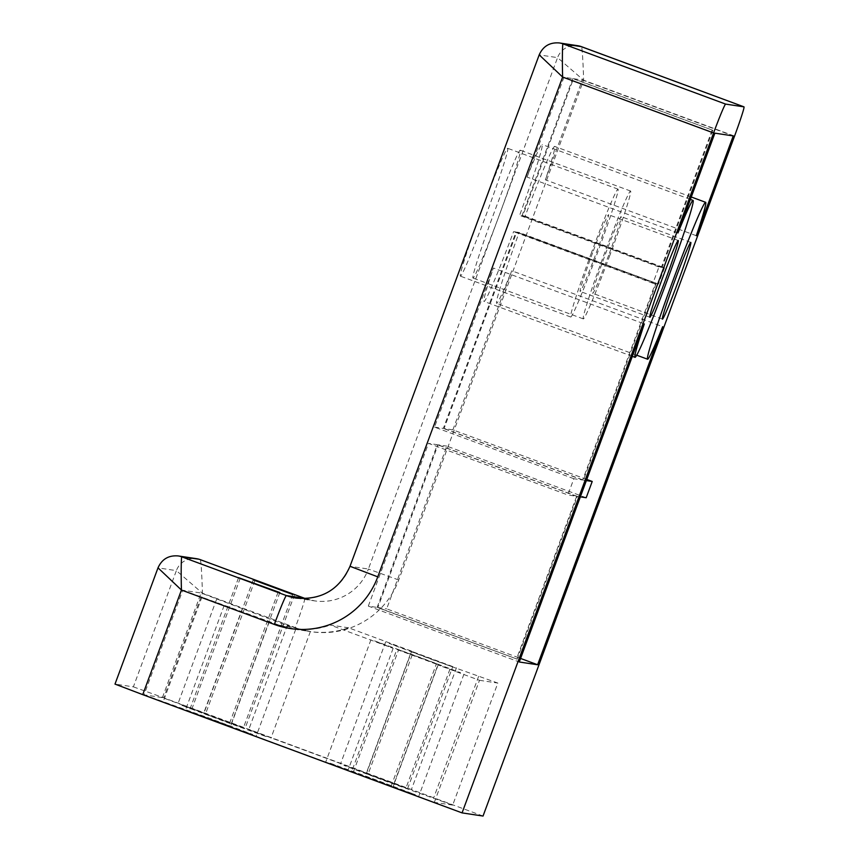 <?xml version="1.0" encoding="UTF-8"?>
<svg xmlns="http://www.w3.org/2000/svg" width="859" height="859" viewBox="0 0 859 859"><rect width="100%" height="100%" fill="white"/><g stroke="black" fill="none" stroke-linecap="round" stroke-linejoin="round"><path stroke-width="0.64" stroke-dasharray="4.29 3.22" d="M411.493 651.09L389.127 643.402L431.991 659.54L497.833 683.066L452.693 805.098L386.851 781.583L343.987 765.444L366.342 773.121L248.756 729.581L267.332 737.022L224.285 721.377L181.421 705.239L203.787 712.927L162.405 697.605L144.054 694.845L182.752 590.24L201.103 593L290.525 626.877L310.367 631.537L293.799 627.371L287.454 624.976L293.993 627.392A80.553 80.478 -81.5 0 0 348.668 627.822L411.493 651.09L366.342 773.121M456.462 667.744L411.321 789.775M287.454 624.976L248.756 729.581M586.794 479.451L452.876 429.865L511.728 270.778L662.676 326.678M586.192 497.737L446.863 446.132L386.668 608.859L520.586 658.445M696.316 235.72L545.368 179.821A83.656 3.5 110.3 0 0 554.71 146.417A83.656 3.5 110.3 0 0 525.15 216.2L522.755 215.845L573.479 78.695L582.295 80.016L733.242 135.915M545.368 179.821L582.295 80.016M452.876 429.865L444.071 428.534L516.731 232.113L519.137 232.478A83.656 3.5 110.3 0 0 496.609 303.313A83.656 3.5 110.3 0 0 511.728 270.778M580.351 496.856L577.388 496.416L517.193 659.132L377.863 607.528L438.047 444.812L446.863 446.132M377.863 607.528L386.668 608.859M677.976 232.961L527.029 177.061L563.944 77.256L572.749 78.577L712.82 130.289L573.479 78.695M563.944 77.256L714.892 133.156M517.193 659.132L377.122 607.42L368.318 606.1L519.265 661.999M712.82 130.289L662.085 267.439L664.49 267.804L525.15 216.2M664.49 267.804A83.656 3.5 110.3 0 0 658.477 284.071L519.137 232.478M115.031 684.097L158.024 567.863L176.374 570.623L133.381 686.846L114.999 684.097M133.381 686.846L163.715 697.798L202.413 593.193C202.048 576.7 200.845 558.243 200.233 559.639M483.037 816.05L163.715 697.798M452.693 805.098L434.343 802.349L392.971 787.027L415.327 794.704L372.473 778.565L329.427 762.921L348.002 770.373L230.405 726.821L252.771 734.499L209.907 718.36L144.054 694.845M205.591 713.797L245.062 728.421L203.808 713.528L205.591 713.797L254.898 580.48M368.146 774.002L407.628 788.616L366.363 773.734L368.146 774.002L413.297 651.96L411.515 651.691L366.363 773.734M189.13 711.327L230.384 726.209L189.13 711.327L238.566 577.667M351.685 771.522L392.95 786.414L351.685 771.522L396.837 649.49L398.619 649.758L353.468 771.79M539.184 54.89L481.169 211.797A68.162 2.856 110.3 0 0 460.381 276.147A68.162 2.856 110.3 0 0 486.731 213.215A68.162 2.856 110.3 0 0 507.723 148.306A68.162 2.856 110.3 0 0 481.169 211.797L350.043 566.285A49.575 49.532 98.5 0 1 296.226 598.111L314.566 600.87A49.575 49.532 98.5 0 1 305.525 598.626M559.392 42.95A18.587 18.576 98.5 0 0 539.216 54.879L557.555 57.639L499.519 214.546A68.162 2.856 -69.7 0 1 472.965 278.037A68.162 2.856 -69.7 0 1 493.957 213.129A68.162 2.856 -69.7 0 1 520.307 150.196A68.162 2.856 -69.7 0 1 499.519 214.546L368.382 569.045L350.01 566.296M580.083 46.214L577.742 45.71A18.587 18.576 98.5 0 0 557.555 57.639L583.605 80.209C583.229 63.716 582.037 45.259 581.425 46.654M198.891 559.198L196.55 558.694A18.587 18.576 98.5 0 0 176.374 570.623L202.413 593.193L295.303 627.596A80.553 80.478 -81.5 0 0 398.726 579.997L583.605 80.209L734.552 136.109M662.085 267.439L522.755 215.845M658.477 284.071L516.731 232.113M656.072 283.717L583.411 480.138L444.071 428.534M583.411 480.138L586.375 480.589M577.388 496.416L438.047 444.812M712.09 130.181L661.355 267.332L658.95 266.966A83.656 3.5 -69.7 0 1 652.926 283.245L655.331 283.599L582.67 480.031L573.866 478.71L567.853 494.977L576.657 496.298L516.463 659.025M608.677 255.23A40.899 1.707 -69.7 0 1 592.742 293.316A40.899 1.707 -69.7 0 1 605.337 254.371A40.899 1.707 -69.7 0 1 621.143 216.618A40.899 1.707 -69.7 0 1 608.677 255.23M609.826 255.402A68.162 2.856 -69.7 0 1 583.272 318.882A68.162 2.856 -69.7 0 1 604.264 253.974A68.162 2.856 -69.7 0 1 630.613 191.052A68.162 2.856 -69.7 0 1 609.826 255.402M348.668 627.822L330.318 625.062L393.143 648.33L374.567 640.889L417.614 656.523L460.478 672.661L438.111 664.984L479.494 680.307L434.343 802.349M479.494 680.307L497.833 683.066M162.405 697.605L201.103 593M182.752 590.24L279.121 625.159L295.7 629.336L275.846 624.665L269.103 622.217L275.642 624.633A80.553 80.478 -81.5 0 0 330.318 625.062M242.474 608.322L203.787 712.927M292.726 594.492L243.28 728.153M294.508 594.761L245.062 728.421M253.244 579.868L203.808 713.528M411.515 651.691L450.986 666.316L405.845 788.358M450.986 666.316L452.768 666.584L407.628 788.616M452.768 666.584L413.297 651.96M438.111 664.984L392.971 787.027M269.103 622.217L230.405 726.821M393.143 648.33L348.002 770.373M573.866 478.71L434.525 427.106L493.377 268.019L644.325 323.929M368.318 606.1L428.512 443.373L567.853 494.977M527.029 177.061A83.656 3.5 -69.7 0 1 542.136 144.527A83.656 3.5 -69.7 0 1 519.609 215.373L522.014 215.727L572.749 78.577M434.525 427.106L443.341 428.426L516.001 232.005L513.596 231.64A83.656 3.5 -69.7 0 1 484.036 301.423A83.656 3.5 -69.7 0 1 493.377 268.019M377.122 607.42L437.317 444.704L428.512 443.373M658.95 266.966L519.609 215.373M652.926 283.245L513.596 231.64M661.355 267.332L522.014 215.727M655.331 283.599L516.001 232.005M582.67 480.031L443.341 428.426M576.657 496.298L437.317 444.704M592.635 252.814A40.899 1.707 110.3 0 0 580.158 291.426A40.899 1.707 110.3 0 0 595.974 253.673A40.899 1.707 110.3 0 0 608.569 214.729A40.899 1.707 110.3 0 0 592.635 252.814M591.486 252.643A68.162 2.856 110.3 0 0 570.687 316.992A68.162 2.856 110.3 0 0 597.037 254.071A68.162 2.856 110.3 0 0 618.04 189.152A68.162 2.856 110.3 0 0 591.486 252.643M224.135 605.563L185.437 710.168M279.83 592.549L230.384 726.209M278.048 592.28L228.601 725.941M240.219 578.279L190.913 711.596M398.619 649.758L438.09 664.372L392.95 786.414M438.09 664.372L436.308 664.104L391.167 786.146M436.308 664.104L396.837 649.49M398.726 579.997L368.382 569.045A49.575 49.532 98.5 0 1 314.566 600.87L304.752 598.336M304.762 598.347A30.978 1.299 -69.7 0 1 295.303 627.596M158.024 567.863A18.587 18.576 98.5 0 1 178.2 555.934M279.121 625.159L290.525 626.877M691.28 196.99L554.71 146.417M636.691 355.186L496.609 303.313M690.819 242.421L621.143 216.618M662.407 319.118L592.742 293.316M630.613 191.052L520.307 150.196M583.272 318.882L472.965 278.037M291.62 628.745L292.833 628.928M294.068 629.121L307.511 631.14M308.746 631.322L309.959 631.505M216.64 599.174L177.942 703.779M310.378 631.537L270.929 738.171M385.648 641.941L340.508 763.973M478.635 676.334L433.494 798.376M690.378 199.428L542.136 144.527M632.331 356.345L484.036 301.423M678.234 240.52L608.569 214.729M649.834 317.229L580.158 291.426M618.04 189.152L507.723 148.306M570.687 316.992L460.381 276.147M201.962 596.962L163.264 701.567M295.7 629.336L256.25 735.97M370.97 639.73L325.829 761.772M463.957 674.132L418.816 796.164"/><path stroke-width="1.29" d="M586.375 480.589L592.216 481.459L586.794 479.451M592.216 481.459L586.192 497.737L580.351 496.856M520.586 658.445L537.616 664.759L662.676 326.678A83.656 3.5 -69.7 0 1 647.568 359.212A83.656 3.5 -69.7 0 1 673.327 279.551A83.656 3.5 -69.7 0 1 705.668 202.316A83.656 3.5 -69.7 0 1 696.316 235.72L733.242 135.915L714.892 133.156L677.976 232.961A83.656 3.5 110.3 0 1 693.084 200.426L690.378 199.428M693.084 200.426A83.656 3.5 110.3 0 1 667.314 280.088A83.656 3.5 110.3 0 1 634.984 357.323A83.656 3.5 110.3 0 1 644.325 323.929L519.265 661.999L537.616 664.759M539.216 54.879L562.634 77.063L713.582 132.962L462.067 812.893L142.744 694.641L181.442 590.036C180.959 573.533 181.206 555.29 181.893 556.879L198.891 559.198M713.582 132.962A30.978 1.299 -69.7 0 1 725.64 104.1L743.991 106.86A30.978 1.299 110.3 0 0 743.991 106.86A30.978 1.299 110.3 0 1 734.552 136.109L483.037 816.05L462.067 812.893M678.342 281.033A40.899 1.707 -69.7 0 1 662.407 319.118A40.899 1.707 -69.7 0 1 675.013 280.174A40.899 1.707 -69.7 0 1 690.819 242.421A40.899 1.707 -69.7 0 1 678.342 281.033M662.3 278.617A40.899 1.707 110.3 0 0 649.834 317.229A40.899 1.707 110.3 0 0 665.639 279.476A40.899 1.707 110.3 0 0 678.234 240.52A40.899 1.707 110.3 0 0 662.3 278.617M580.083 46.214L744.001 106.86L581.436 46.665A18.587 18.576 98.5 0 0 577.742 45.71L559.392 42.95C549.835 42.177 543.103 46.15 539.184 54.89L350.01 566.296C339.541 589.585 321.62 600.194 296.226 598.111A49.575 49.532 98.5 0 1 286.391 595.577L304.741 598.336L200.233 559.639A18.587 18.576 98.5 0 0 196.55 558.694L178.2 555.934C168.654 555.15 161.911 559.134 157.992 567.874L114.999 684.097L142.744 694.641M292.726 594.492L253.244 579.868L292.726 594.492M279.83 592.549L238.566 577.667L279.83 592.549M158.024 567.863L181.442 590.036L274.332 624.439A80.553 80.478 -81.5 0 0 377.756 576.84L562.634 77.063C562.151 60.549 562.398 42.306 563.074 43.895L581.425 46.654M274.332 624.439A30.978 1.299 110.3 0 1 286.391 595.577L181.893 556.879A18.587 18.576 98.5 0 0 178.2 555.934M725.64 104.1L563.074 43.895A18.587 18.576 98.5 0 0 559.392 42.95M200.254 559.639L305.525 598.626A49.575 49.532 98.5 0 1 304.741 598.336A30.978 1.299 -69.7 0 1 304.752 598.336A30.978 1.299 -69.7 0 1 304.762 598.347M350.01 566.296L377.756 576.84M705.668 202.316L691.28 196.99M647.568 359.212L636.691 355.186M634.984 357.323L632.331 356.345"/></g></svg>

